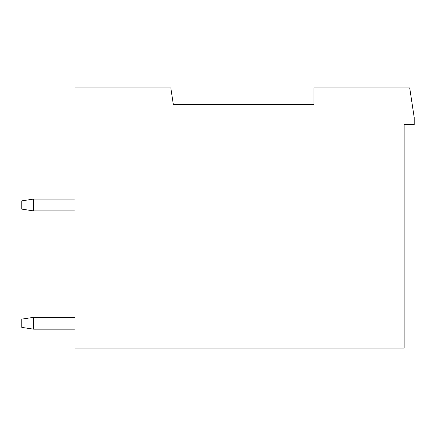 <?xml version="1.0" encoding="UTF-8"?>
<svg xmlns="http://www.w3.org/2000/svg" width="436" height="436" viewBox="0 0 436 436"><rect width="100%" height="100%" fill="white"/><g stroke="black" fill="none" stroke-linecap="round" stroke-linejoin="round"><path stroke-width="0.65" d="M170.814 87.909L75.019 87.909L75.019 348.092L404.15 348.092L404.15 124.571L414.2 124.571L414.2 117.475L409.704 87.909L313.915 87.909L313.915 104.466L173.332 104.466L170.814 87.909M206.293 104.466L173.332 104.466M33.627 329.169L33.627 317.343L21.8 319.114L21.8 327.392L33.627 329.169L75.019 329.169M33.627 317.343L75.019 317.343M33.627 210.904L33.627 199.078L21.8 200.854L21.8 209.133L33.627 210.904L75.019 210.904M33.627 199.078L75.019 199.078"/></g></svg>
